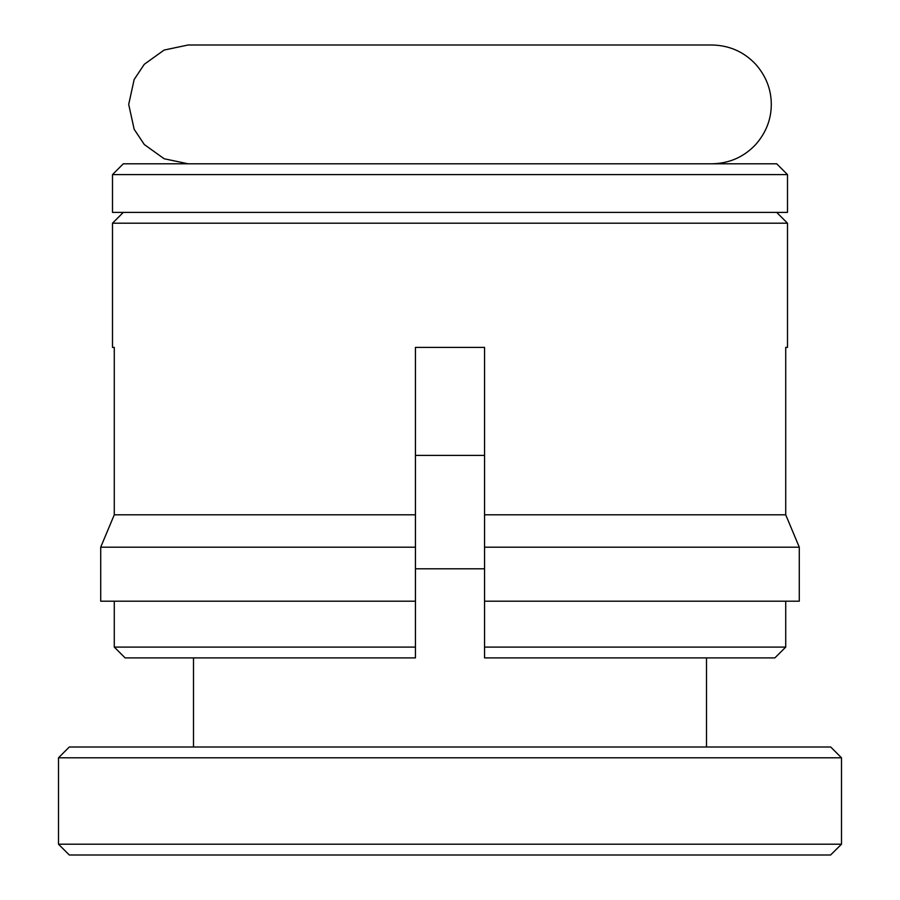<?xml version="1.0" encoding="UTF-8"?>
<svg xmlns="http://www.w3.org/2000/svg" width="900" height="900" viewBox="0 0 900 900"><rect width="100%" height="100%" fill="white"/><g stroke="black" fill="none" stroke-linecap="round" stroke-linejoin="round"><path stroke-width="1.35" d="M123.3 163.8L776.7 163.8L787.5 174.6L112.5 174.6L123.3 163.8M112.5 174.6L112.5 212.4L787.5 212.4L787.5 174.6M776.7 212.4L787.5 223.2L112.5 223.2L112.5 347.4L114.278 347.4L114.278 514.8L415.44 514.8L415.44 347.4L484.56 347.4L484.56 514.8L785.722 514.8L785.722 347.4L787.5 347.4L785.722 347.4M787.5 223.2L787.5 347.4M123.3 212.4L112.5 223.2M114.278 347.4L112.5 347.4M114.278 601.2L114.278 647.1L125.134 657.9L415.44 657.9L415.44 514.8M415.44 601.2L100.71 601.2L100.71 547.2L114.278 514.8L100.71 547.2L415.44 547.2M125.134 657.9L114.278 647.1L415.44 647.1M785.722 514.8L799.29 547.2L799.29 601.2L799.29 547.2L785.722 514.8M484.56 514.8L484.56 647.1L785.722 647.1L774.866 657.9L785.722 647.1L785.722 601.2M484.56 547.2L799.29 547.2M484.56 647.1L484.56 657.9L774.866 657.9M484.56 601.2L799.29 601.2M415.44 455.4L484.56 455.4M415.44 568.8L484.56 568.8M830.587 855L69.3 855L58.5 844.2L841.5 844.2L830.587 855M58.5 757.8L69.3 747L830.7 747L841.5 757.8L58.5 757.8L58.5 844.2M711.9 163.8C729.27 163.474 743.861 157.05 755.696 144.529C766.046 132.727 771.244 119.351 771.3 104.4C771.244 89.449 766.046 76.073 755.696 64.271C743.861 51.75 729.27 45.326 711.9 45L188.1 45L164.126 50.051L144.304 64.271L134.156 79.526L128.7 104.4L134.156 129.274L144.304 144.529L164.126 158.749L188.1 163.8M448.853 45L711.9 45M193.5 657.9L193.5 747M841.5 757.8L841.5 844.2M706.5 657.9L706.5 747"/></g></svg>
